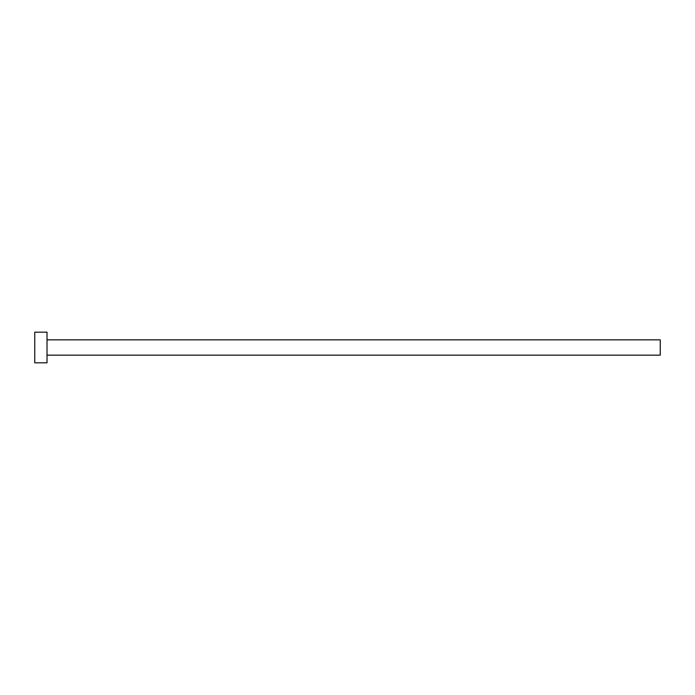 <?xml version="1.0" encoding="UTF-8"?>
<svg xmlns="http://www.w3.org/2000/svg" width="695" height="695" viewBox="0 0 695 695"><rect width="100%" height="100%" fill="white"/><g stroke="black" fill="none" stroke-linecap="round" stroke-linejoin="round"><path stroke-width="0.52" stroke-dasharray="3.48 2.61" d="M660.25 355.162L660.25 339.838M47.017 362.833L47.017 332.167M34.75 362.833L34.75 332.167M47.017 347.5L47.017 339.838L47.017 347.5"/><path stroke-width="1.04" d="M47.017 339.838L660.25 339.838L660.25 355.162L47.017 355.162M47.017 347.5L47.017 362.833L34.75 362.833L34.75 332.167L47.017 332.167L47.017 347.5"/></g></svg>
